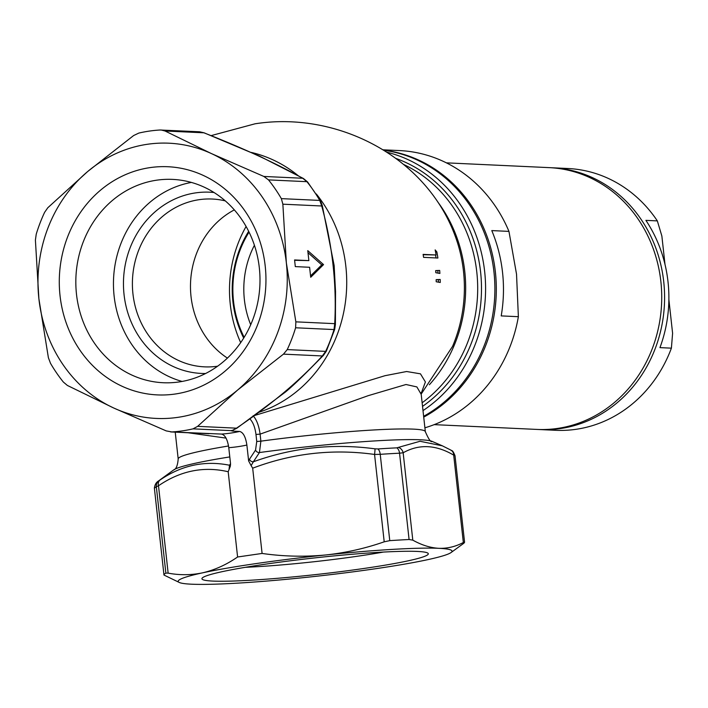 <?xml version="1.0" encoding="UTF-8"?>
<svg xmlns="http://www.w3.org/2000/svg" width="708" height="708" viewBox="0 0 708 708"><rect width="100%" height="100%" fill="white"/><g stroke="black" fill="none" stroke-linecap="round" stroke-linejoin="round"><path stroke-width="1.06" d="M226.02 438.11L188.071 432.747M229.79 456.917A131.042 9.593 173.7 0 0 173.708 469.908L158.194 481.192A147.839 10.824 -6.3 0 1 158.999 480.679L160.07 479.989C181.664 465.218 204.807 460.306 229.498 465.236L230.534 463.66M254.535 415.507L385.028 375.691L406.631 371.514L420.464 373.833L425.393 381.948L421.163 393.498M440.261 282.483A164.167 148.503 -87.3 0 0 440.19 279.456L436.155 279.651A164.557 148.857 92.7 0 1 436.208 281.757L440.261 282.483M435.154 249.897A164.371 148.689 92.7 0 1 436.093 254.969L423.11 254.393A164.212 148.547 92.7 0 1 423.588 257.358L437.889 258.031A164.212 148.547 -87.3 0 0 436.854 251.924L435.154 249.897M439.898 273.43A164.167 148.503 -87.3 0 0 439.668 270.421L435.659 270.615A164.557 148.857 92.7 0 1 435.818 272.722L439.898 273.43M421.26 392.542L421.207 394.383L416.879 386.922L406.003 384.506L368.275 395.648L260.101 434.128L260.871 441.164L259.447 452.545L253.367 461.784C292.855 447.544 333.406 443.226 375.001 448.837L377.913 448.952A147.839 10.824 -6.3 0 1 396.807 447.845L420.03 441.279L442.35 445.828L432.092 441.385A131.042 9.593 173.7 0 0 259.447 452.545A3.363 2.761 -146.6 0 1 255.553 450.04L256.747 441.491L255.977 434.455C255.075 427.499 253.128 422.402 250.128 419.163A3.363 2.664 134.6 0 1 250.225 418.596M253.128 415.773C256.632 419.676 258.951 425.8 260.101 434.128L255.977 434.455M160.035 130.007A151.202 136.777 -87.3 0 0 149.379 131.086A151.202 136.777 -87.3 0 0 138.821 133.077L133.626 135.547L87.695 171.513A137.759 124.617 92.7 0 1 211.427 153.583L263.854 176.451L302.714 178.257C276.253 163.433 243.313 148.282 203.886 132.803L199.594 131.785L160.035 130.007M199.594 131.785L204.072 132.803A6.717 1.133 -67.6 0 0 203.886 132.803L165.026 130.998L211.427 153.583A137.759 124.617 92.7 0 1 286.351 262.88L295.856 321.848L334.716 323.662C336.822 284.811 332.495 245.588 321.724 205.993L319.759 200.417A151.202 136.777 -87.3 0 0 306.909 181.682L302.714 178.257A6.717 4.089 -62.5 0 1 303.431 178.504L259.367 156.052L204.072 132.803A6.717 1.133 -67.6 0 1 204.196 132.936M165.026 130.998L161.167 129.998M47.79 207.763L87.695 171.513A137.759 124.617 92.7 0 0 38.887 298.749L35.4 240.056L36.241 234.162A151.202 136.777 -87.3 0 1 44.613 212.338L47.79 207.763M233.224 430.181L232.967 431.137L230.658 430.606L232.41 430.375L236.49 428.172C271.483 404.436 300.095 380.364 322.326 355.956L325.645 351.38A151.202 136.777 -87.3 0 0 334.017 329.565L334.716 323.662A6.717 1.956 -0.2 0 1 335.397 324.521L335.53 291.634L334.149 265.544L322.255 205.444A6.717 1 -12.2 0 1 321.724 205.993L282.864 204.187L281.35 198.629A151.202 136.777 -87.3 0 0 268.5 179.885L263.854 176.451M282.864 204.187L286.351 262.88A137.759 124.617 92.7 0 1 237.543 390.108L197.638 426.358L236.49 428.172A6.717 0.655 54 0 0 236.791 428.269L285.333 392.117C296.634 382.869 311.662 367.195 323.414 355.389L326.335 351.186L334.68 329.432L335.397 324.521M309.608 267.279L295.307 266.606L294.572 259.951L308.874 260.615L307.768 250.623L323.547 264.615L310.715 277.271L309.608 267.279M323.414 355.389A6.717 3.611 45.1 0 1 322.326 355.956L283.466 354.142L287.236 349.593A151.202 136.777 -87.3 0 0 295.608 327.777L295.856 321.848M283.466 354.142L237.543 390.108A137.759 124.617 92.7 0 1 177.699 417.375A137.759 124.617 92.7 0 1 113.811 408.047L67.402 385.462L63.348 382.046A151.202 136.777 -87.3 0 1 50.498 363.301L48.392 357.717L38.887 298.749A137.759 124.617 92.7 0 0 113.811 408.047L166.23 430.906L171.814 431.933A151.202 136.777 -87.3 0 0 182.469 430.853A151.202 136.777 -87.3 0 0 193.027 428.853L197.638 426.358M150.123 167.601A114.209 103.315 92.7 0 1 265.199 265.942A114.209 103.315 92.7 0 1 175.115 394.029A114.209 103.315 92.7 0 1 60.038 295.679A114.209 103.315 92.7 0 1 150.123 167.601M179.053 381.948A101.775 92.067 -87.3 0 0 259.942 276.562A101.775 92.067 -87.3 0 0 172.646 179.398A101.775 92.067 -87.3 0 0 156.778 180.168A101.775 92.067 -87.3 0 0 75.88 285.563A101.775 92.067 -87.3 0 0 163.176 382.727A101.775 92.067 -87.3 0 0 179.053 381.948M205.603 373.505A90.721 82.066 92.7 0 1 123.608 289.183A90.721 82.066 92.7 0 1 195.612 192.886A90.721 82.066 92.7 0 1 214.028 192.514M182.089 381.453A101.775 92.067 92.7 0 1 113.572 278.527A101.775 92.067 92.7 0 1 191.364 182.425M225.303 200.895A83.995 75.986 -87.3 0 0 212.303 199.037A83.995 75.986 -87.3 0 0 199.205 199.674A83.995 75.986 -87.3 0 0 132.44 286.66A83.995 75.986 -87.3 0 0 204.488 366.85A83.995 75.986 -87.3 0 0 217.595 366.213A83.995 75.986 -87.3 0 0 217.604 366.213M227.427 358.098A83.995 75.986 92.7 0 1 190.576 282.111A83.995 75.986 92.7 0 1 234.321 209.887M435.579 252.11L436.854 251.924M435.553 255.048A162.194 146.724 92.7 0 1 436.022 257.907M423.163 254.712L436.093 254.969M436.163 279.828L440.19 279.456M438.367 279.722A162.15 146.68 92.7 0 1 438.429 282.138M435.677 270.783L439.668 270.421M437.854 270.686A162.15 146.68 92.7 0 1 438.04 273.093M294.608 260.296L308.874 260.615M307.998 252.694L321.742 264.872L323.547 264.615M321.742 264.872L310.564 275.899M383.798 150.282A141.122 127.661 92.7 0 1 493.184 266.049A141.122 127.661 92.7 0 1 423.632 416.313M386.816 152.185A141.122 127.661 92.7 0 1 484.095 267.066A141.122 127.661 92.7 0 1 423.003 410.605M212.834 581.082A113.873 8.337 -6.3 0 1 202.169 578.109A113.873 8.337 -6.3 0 1 293.891 560.347A113.873 8.337 -6.3 0 1 417.384 551.435A113.873 8.337 -6.3 0 1 427.924 553.187A113.873 8.337 -6.3 0 1 344.442 571.144A113.873 8.337 -6.3 0 1 212.834 581.082M451.067 552.541L463.483 543.505A151.202 11.071 173.7 0 0 464.554 542.098L463.342 542.496C455.571 546.656 447.403 548.594 438.845 548.319A137.759 10.089 -6.3 0 1 451.067 552.541A137.759 10.089 -6.3 0 1 427.774 559.656A137.759 10.089 173.7 0 1 304.042 577.586A137.759 10.089 173.7 0 1 191.381 584.188A137.759 10.089 173.7 0 1 179.434 582.525L163.973 575.046A151.202 11.071 173.7 0 1 165.867 573.091L156.335 486.768A151.202 11.071 173.7 0 0 154.441 488.715L163.973 575.046L154.441 488.715A6.717 6.699 2.1 0 1 154.406 487.732L154.406 487.732C154.99 484.529 156.256 482.352 158.194 481.192M463.342 542.496L453.695 455.129A6.717 5.797 -60.5 0 0 450.969 450.155C451.677 451.527 452.04 448.394 455.023 455.757L453.695 455.129C435.871 444.659 419.03 443.872 403.153 452.775L412.799 540.142C421.658 545.098 430.34 547.824 438.845 548.319A137.759 10.089 173.7 0 0 326.184 554.922A137.759 10.089 173.7 0 0 202.444 572.861A137.759 10.089 173.7 0 0 179.434 582.525M237.596 556.992L228.188 471.74C203.736 466.05 180.505 470.723 158.495 485.768L168.141 573.135C179.62 575.303 191.054 575.206 202.444 572.861C214.648 570.055 226.365 564.763 237.596 556.992L262.093 553.444C283.333 556.506 304.697 557.001 326.184 554.922C346.088 552.744 365.425 548.373 384.205 541.815L374.559 454.447C332.919 448.633 292.298 453.217 252.676 468.192L262.093 553.444M412.799 540.142L409.082 539.514A151.202 11.071 173.7 0 0 389.763 540.646L384.205 541.815M464.554 542.098L455.023 455.775L464.554 542.08M168.141 573.135L165.867 573.091M245.402 567.303A101.775 7.452 173.7 0 0 383.364 552.072M171.814 431.933L221.577 434.075A151.202 136.777 -87.3 0 0 239.685 431.446C243.251 432.402 245.649 436.942 246.88 445.066L248.632 460.935L249.455 459.28A3.363 2.761 -146.6 0 0 253.367 461.784L251.136 465.634L248.632 460.935M232.967 431.137L239.685 431.446M228.188 471.74L230.339 466.227L230.525 463.554L228.773 447.686C227.551 439.579 225.153 435.039 221.577 434.075M252.676 468.192L251.136 465.634M160.07 479.989A6.717 5.222 56.3 0 0 158.495 485.768L156.335 486.768A6.717 6.611 60.2 0 1 158.999 480.679M398.639 447.456A6.717 6.027 -118.4 0 1 403.153 452.775L399.551 453.191A151.202 11.071 173.7 0 0 380.231 454.324L374.559 454.447A6.717 0.469 -82.5 0 0 375.001 448.837M232.41 430.375L236.791 428.269M229.126 468.829L229.498 465.236A3.363 2.761 -146.6 0 0 230.551 464.793M450.969 450.155L442.35 445.828M424.897 427.809A141.122 127.661 -87.3 0 0 518.371 316.697L516.53 274.173L508.955 231.392A141.122 127.661 -87.3 0 0 399.516 150.574L383.028 149.804M434.181 424.641L537.071 429.429A131.042 118.537 -87.3 0 0 557.506 428.429A131.042 118.537 -87.3 0 0 661.661 292.74A131.042 118.537 -87.3 0 0 549.258 167.637L446.376 162.849M249.057 232.118A99.456 89.969 -87.3 0 0 244.163 337.327M243.702 338.079A100.802 91.182 92.7 0 1 248.667 231.33M254.411 245.269A87.358 79.031 -87.3 0 0 250.712 324.733M508.955 231.392L491.786 230.587A141.122 127.661 -87.3 0 1 501.211 315.901L518.371 316.697M383.559 150.131A141.122 127.661 92.7 0 1 494.6 266.013A141.122 127.661 92.7 0 1 423.72 417.118M664.998 264.403L661.865 236.047L657.343 220.896A131.042 118.537 -87.3 0 0 567.86 168.504L552.125 167.769A131.042 118.537 92.7 0 1 664.52 292.873A131.042 118.537 92.7 0 1 560.364 428.57A131.042 118.537 92.7 0 1 539.93 429.561A131.042 118.537 92.7 0 1 538.505 429.49M539.93 429.561L555.665 430.296A131.042 118.537 -87.3 0 0 576.108 429.296A131.042 118.537 -87.3 0 0 671.396 348.159L672.6 333.273L668.874 299.528M657.343 220.896L645.9 220.365A131.042 118.537 92.7 0 1 659.953 347.628L671.396 348.159M550.691 167.716A131.042 118.537 92.7 0 1 552.125 167.769M251.313 152.432A134.175 121.378 92.7 0 1 298.431 175.885M316.29 193.957A134.175 121.378 92.7 0 1 259.075 412.242M175.23 432.146L178.195 458.961A124.316 9.107 -6.3 0 1 228.542 445.978M421.18 394.108L452.545 346.407A137.202 124.112 -87.3 0 0 457.386 242.446C430.367 158.026 338.256 110.66 255.004 123.812L211.011 135.653M437.863 202.09A136.078 123.095 92.7 0 1 429.358 384.771M422.136 402.79A136.078 123.095 -87.3 0 0 477.245 276.881A136.078 123.095 -87.3 0 0 403.657 164.477M256.747 441.491L260.871 441.164A124.316 9.107 -6.3 0 1 425.331 431.676L421.207 394.374M240.685 342.663A118.67 107.35 92.7 0 1 246.092 226.489M395.869 158.424A138.051 124.882 92.7 0 1 480.626 272.297A138.051 124.882 92.7 0 1 422.534 406.383M230.658 430.606L193.027 428.853M249.455 459.28L255.553 450.04M246.88 445.066A164.637 148.937 92.7 0 1 228.773 447.686M281.35 198.629L319.759 200.417A6.717 1.664 -30.1 0 1 320.441 200.709L307.582 181.956L303.431 178.504M307.582 181.956A6.717 2 -38.8 0 0 306.909 181.682L268.5 179.885M287.236 349.593L325.645 351.38A6.717 1.195 25.2 0 0 326.335 351.186M334.68 329.432A6.717 0.77 16.9 0 1 334.017 329.565L295.608 327.777M409.082 539.514L399.551 453.191A6.717 4.275 -92.8 0 0 396.807 447.845M377.913 448.952A6.717 3.416 -93.8 0 1 380.231 454.324L389.763 540.646M178.195 458.961C177.637 465.545 176.142 469.192 173.708 469.908M432.092 441.385C430.977 442.65 428.721 439.411 425.331 431.676M209.072 433.73L170.646 431.933M322.255 205.444L320.441 200.709M154.441 488.724L154.406 487.732"/></g></svg>
